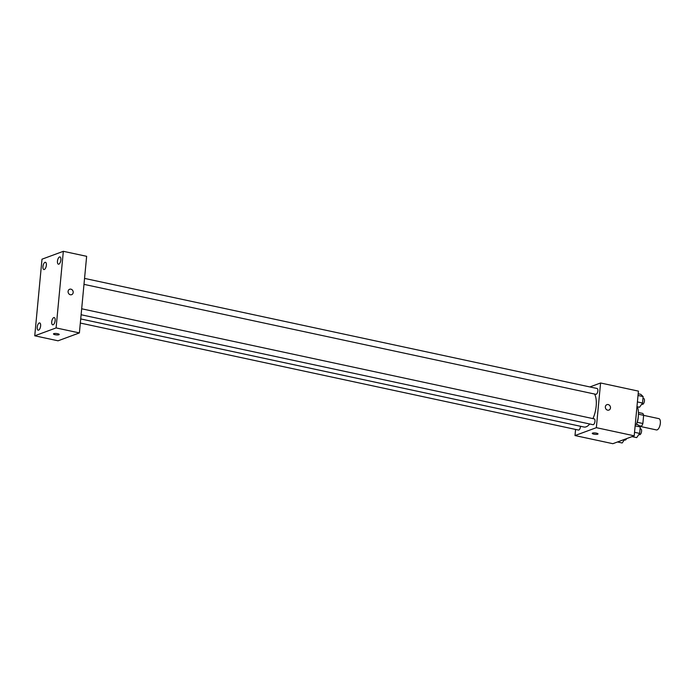 <?xml version="1.0" encoding="UTF-8"?>
<svg xmlns="http://www.w3.org/2000/svg" width="695" height="695" viewBox="0 0 695 695"><rect width="100%" height="100%" fill="white"/><g stroke="black" fill="none" stroke-linecap="round" stroke-linejoin="round"><path stroke-width="1.04" d="M640.634 426.53L656.462 429.936A5.777 2.493 -77.9 0 0 657.149 429.875A5.777 2.493 -77.9 0 0 660.25 424.054A5.777 2.493 -77.9 0 0 658.886 418.642L643.631 415.358M638.453 414.194L643.639 415.315A7.845 3.379 -77.9 0 0 642.762 413.429L638.444 412.5M643.639 415.315L642.866 423.498A7.845 3.379 -77.9 0 1 641.555 426.191L640.043 426.756M637.219 422.291L642.866 423.498M638.835 425.609L641.555 426.191M638.262 416.791A8.253 3.562 102.1 0 1 638.192 417.877A8.253 3.562 102.1 0 1 636.889 423.151M636.464 424.41A14.856 6.403 -77.9 0 0 637.298 406.749M589.864 386.941L600.576 382.988L638.427 391.12L634.205 435.808L612.86 443.688L575 435.557L575.582 429.432M600.576 382.988L596.345 427.677L634.205 435.808M607.656 410.163A2.884 2.511 -110.3 0 1 606.926 404.655A2.884 2.511 -110.3 0 1 608.924 410.076A2.884 2.511 -110.3 0 1 607.656 410.163M80.716 318.927L583.974 427.025A18.157 7.827 -77.9 0 0 586.128 426.826A18.157 7.827 -77.9 0 0 589.725 423.993M592.957 418.607A18.157 7.827 -77.9 0 0 594.555 394.03M596.345 427.677L575 435.557M83.982 284.359L595.858 394.308A2.971 1.277 -77.9 0 0 596.206 394.274A2.971 1.277 -77.9 0 0 597.804 391.276A2.971 1.277 -77.9 0 0 597.101 388.496L84.547 278.4M81.115 314.748L592.983 424.688A2.971 1.277 -77.9 0 0 593.339 424.662A2.971 1.277 -77.9 0 0 594.929 421.665A2.971 1.277 -77.9 0 0 594.234 418.885L81.68 308.788M580.49 426.278A2.971 1.277 102.1 0 1 578.466 430.049L80.325 323.053M592.592 433.107A2.884 0.686 5.4 0 1 595.858 433.046A2.884 0.686 5.4 0 1 598.013 433.923A2.884 0.686 5.4 0 1 595.076 434.332A2.884 0.686 5.4 0 1 592.262 433.376A2.884 0.686 5.4 0 1 592.592 433.107M598.013 433.923A2.884 0.686 5.4 0 1 595.076 434.332A2.884 0.686 5.4 0 1 592.262 433.376M606.926 404.655A2.884 2.511 -110.3 0 1 608.924 410.076M86.64 256.316L79.395 332.922L58.05 340.802L34.75 335.798L41.995 259.192L63.341 251.312L86.64 256.316M63.341 251.312L56.095 327.918L79.395 332.922M56.095 327.918L34.75 335.798M53.793 333.652A2.884 0.686 5.4 0 1 57.06 333.6A2.884 0.686 5.4 0 1 59.223 334.477A2.884 0.686 5.4 0 1 56.278 334.886A2.884 0.686 5.4 0 1 53.472 333.93A2.884 0.686 5.4 0 1 53.793 333.652M68.093 291.413A2.884 2.511 -110.3 0 1 73.001 291.092A2.884 2.511 -110.3 0 1 71.637 294.671A2.884 2.511 -110.3 0 1 68.093 291.413M42.942 266.541A3.71 1.599 -77.9 0 0 43.872 269.538A3.71 1.599 -77.9 0 0 44.315 269.495A3.71 1.599 -77.9 0 0 46.304 265.759A3.71 1.599 -77.9 0 0 45.436 262.284A3.71 1.599 -77.9 0 0 42.942 266.541M37.209 327.189A3.71 1.599 -77.9 0 0 38.138 330.186A3.71 1.599 -77.9 0 0 38.581 330.142A3.71 1.599 -77.9 0 0 40.571 326.407A3.71 1.599 -77.9 0 0 39.702 322.932A3.71 1.599 -77.9 0 0 37.209 327.189M51.725 321.828A3.71 1.599 -77.9 0 0 52.655 324.826A3.71 1.599 -77.9 0 0 53.098 324.782A3.71 1.599 -77.9 0 0 55.087 321.047A3.71 1.599 -77.9 0 0 54.219 317.572A3.71 1.599 -77.9 0 0 51.725 321.828M57.459 261.181A3.71 1.599 -77.9 0 0 58.389 264.178A3.71 1.599 -77.9 0 0 58.832 264.143A3.71 1.599 -77.9 0 0 60.821 260.399A3.71 1.599 -77.9 0 0 59.952 256.924A3.71 1.599 -77.9 0 0 57.459 261.181M69.639 289.25A2.884 2.511 -110.3 0 1 71.637 294.671M59.223 334.477A2.884 0.686 5.4 0 1 56.278 334.886A2.884 0.686 5.4 0 1 53.472 333.93M624.762 439.292L622.164 442.976L617.49 441.977M624.336 439.9L625.057 440.057A2.971 1.277 -77.9 0 0 625.413 440.031A2.971 1.277 -77.9 0 0 626.551 438.632M635.308 424.167L637.897 424.723L640.26 426.956L639.652 433.411L636.681 437.624L632.016 436.616M635.143 425.861L640.26 426.956M634.535 432.307L639.652 433.411M638.853 434.549L639.574 434.696A2.971 1.277 -77.9 0 0 639.93 434.67A2.971 1.277 -77.9 0 0 641.528 431.673A2.971 1.277 -77.9 0 0 640.825 428.893L640.095 428.737M638.175 393.778L640.773 394.334L643.136 396.576L642.528 403.022L639.548 407.235L636.959 406.679M638.019 395.472L643.136 396.576M637.411 401.927L642.528 403.022M641.72 404.16L642.449 404.316A2.971 1.277 -77.9 0 0 642.805 404.281A2.971 1.277 -77.9 0 0 644.395 401.284A2.971 1.277 -77.9 0 0 643.7 398.504L642.971 398.348"/></g></svg>
